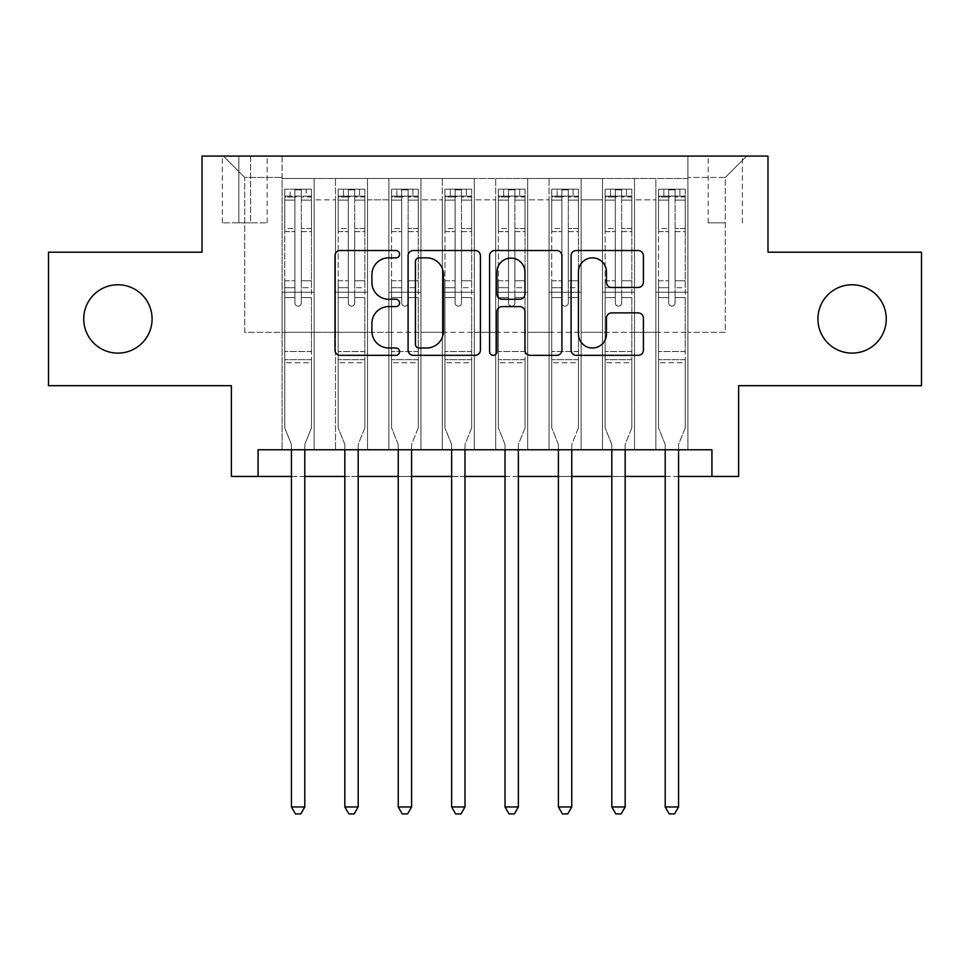 <?xml version="1.0" encoding="UTF-8"?>
<svg xmlns="http://www.w3.org/2000/svg" width="970" height="970" viewBox="0 0 970 970"><rect width="100%" height="100%" fill="white"/><g stroke="black" fill="none" stroke-linecap="round" stroke-linejoin="round"><path stroke-width="0.73" stroke-dasharray="4.85 3.64" d="M399.567 254.188A3.674 3.674 0 0 0 395.905 250.515L340.215 250.515A5.238 5.238 0 0 0 334.977 255.753L334.977 350.097A5.238 5.238 0 0 0 340.215 355.335L395.905 355.335A3.674 3.674 0 0 0 399.567 351.661A3.674 3.674 0 0 0 395.905 348L388.691 348A16.769 16.769 0 0 1 371.922 331.231L371.922 323.362A16.769 16.769 0 0 1 388.691 306.593L395.905 306.593A3.674 3.674 0 0 0 399.567 302.919A3.674 3.674 0 0 0 395.905 299.257L388.691 299.257A16.769 16.769 0 0 1 371.922 282.488L371.922 274.619A16.769 16.769 0 0 1 388.691 257.85L395.905 257.85A3.674 3.674 0 0 0 399.567 254.188M817.916 318.948A34.168 34.168 0 0 0 852.084 353.116A34.168 34.168 0 0 0 886.265 318.948A34.168 34.168 0 0 0 852.084 284.768A34.168 34.168 0 0 0 817.916 318.948M83.735 318.948A34.168 34.168 0 0 0 117.916 353.116A34.168 34.168 0 0 0 152.084 318.948A34.168 34.168 0 0 0 117.916 284.768A34.168 34.168 0 0 0 83.735 318.948M725.281 156.085L708.185 156.085L725.281 156.085M725.281 222.833L708.185 222.833L725.281 222.833M921.5 252.2L921.5 385.684L738.619 385.684L738.619 476.452L231.381 476.452L231.381 385.684L48.5 385.684L48.5 252.2L202.015 252.2L202.015 156.085L767.985 156.085L767.985 252.2L921.5 252.2M687.9 449.765L687.9 178.516L282.1 178.516L282.1 449.765L314.134 449.765L282.1 449.765L314.134 449.765L282.1 449.765L282.1 178.516L314.134 178.516L314.134 449.765L314.134 178.516L314.134 332.298L335.499 332.298L314.134 332.298L314.134 178.516L282.1 178.516L687.9 178.516L687.9 449.765L655.865 449.765L655.865 178.516L602.467 178.516L602.467 449.765L602.467 178.516L634.501 178.516L634.501 449.765L634.501 178.516L634.501 332.298L634.501 178.516L655.865 178.516L655.865 449.765L687.9 449.765L655.865 449.765L687.9 449.765L687.9 177.449L687.9 332.298L725.281 332.298L725.281 177.449L687.9 177.449L725.281 177.449L725.281 332.298L687.9 332.298L687.9 292.249L687.9 449.765M602.467 449.765L634.501 449.765L602.467 449.765L634.501 449.765L602.467 449.765L602.467 292.249L602.467 332.298L581.115 332.298L581.115 199.868L581.115 332.298L602.467 332.298L602.467 199.868L602.467 332.298L655.865 332.298L634.501 332.298L634.501 292.249L634.501 332.298L602.467 332.298L602.467 292.249L634.501 292.249L634.501 449.765L634.501 292.249L602.467 292.249L602.467 449.765M581.115 449.765L581.115 178.516L549.068 178.516L549.068 449.765L549.068 178.516L581.115 178.516L581.115 449.765L549.068 449.765L581.115 449.765L549.068 449.765L581.115 449.765L581.115 292.249L581.115 449.765M527.716 449.765L527.716 178.516L495.682 178.516L495.682 449.765L495.682 178.516L527.716 178.516L527.716 449.765L495.682 449.765L527.716 449.765L495.682 449.765L527.716 449.765L527.716 199.868L527.716 332.298L549.068 332.298L527.716 332.298L527.716 292.249L527.716 449.765M474.318 449.765L474.318 178.516L442.284 178.516L442.284 449.765L442.284 178.516L474.318 178.516L474.318 449.765L442.284 449.765L474.318 449.765L442.284 449.765L474.318 449.765L474.318 199.868L474.318 332.298L495.682 332.298L474.318 332.298L474.318 292.249L474.318 449.765M420.931 449.765L420.931 178.516L388.885 178.516L388.885 449.765L388.885 178.516L420.931 178.516L420.931 449.765L388.885 449.765L420.931 449.765L388.885 449.765L420.931 449.765L420.931 199.868L420.931 332.298L442.284 332.298L420.931 332.298L420.931 292.249L420.931 449.765M367.533 449.765L367.533 178.516L335.499 178.516L335.499 449.765L335.499 178.516L367.533 178.516L367.533 449.765L335.499 449.765L367.533 449.765L335.499 449.765L367.533 449.765L367.533 292.249L367.533 449.765M655.865 199.868L655.865 332.298L655.865 178.516L655.865 199.868L634.501 199.868L655.865 199.868M549.068 199.868L549.068 332.298L549.068 178.516L527.716 178.516L527.716 199.868L527.716 178.516L549.068 178.516L549.068 199.868L527.716 199.868L549.068 199.868M495.682 199.868L495.682 332.298L495.682 178.516L474.318 178.516L474.318 199.868L474.318 178.516L495.682 178.516L495.682 199.868L474.318 199.868L495.682 199.868M442.284 199.868L442.284 332.298L442.284 178.516L420.931 178.516L420.931 199.868L420.931 178.516L442.284 178.516L442.284 199.868L420.931 199.868L442.284 199.868M367.533 199.868L367.533 332.298L367.533 178.516L367.533 199.868L388.885 199.868L388.885 332.298L367.533 332.298L388.885 332.298L388.885 178.516L367.533 178.516L388.885 178.516L388.885 199.868L367.533 199.868M258.068 476.452L258.068 449.765L258.068 476.452L258.068 449.765L711.931 449.765L258.068 449.765L711.931 449.765L711.931 476.452M238.85 156.085L222.3 156.085L238.85 156.085L238.85 222.833L222.3 222.833L250.599 222.833L238.85 222.833L238.85 156.085M250.599 156.085L267.15 156.085L250.599 156.085L250.599 222.833L267.15 222.833L250.599 222.833L250.599 156.085M687.9 156.085L282.1 156.085L746.633 156.085L687.9 156.085L687.9 178.516L687.9 156.085M282.1 156.085L223.367 156.085L282.1 156.085L282.1 332.298L244.719 332.298L244.719 177.449L282.1 177.449L244.719 177.449L223.367 156.085L244.719 177.449L244.719 332.298L282.1 332.298L282.1 156.085M335.499 199.868L335.499 332.298L335.499 178.516L314.134 178.516L335.499 178.516L335.499 199.868L314.134 199.868L335.499 199.868M602.467 178.516L581.115 178.516L581.115 199.868L581.115 178.516L602.467 178.516L602.467 199.868L602.467 178.516M291.449 476.452L304.798 476.452M344.835 476.452L358.185 476.452M398.233 476.452L411.583 476.452M451.632 476.452L464.982 476.452M505.018 476.452L518.368 476.452M558.417 476.452L571.766 476.452M611.815 476.452L625.165 476.452M665.202 476.452L678.551 476.452M549.068 332.298L581.115 332.298L549.068 332.298L549.068 292.249L549.068 332.298M495.682 332.298L527.716 332.298L495.682 332.298L495.682 292.249L495.682 332.298M442.284 332.298L474.318 332.298L442.284 332.298L442.284 292.249L442.284 332.298M388.885 332.298L420.931 332.298L388.885 332.298L388.885 292.249L388.885 332.298M335.499 332.298L367.533 332.298L367.533 292.249L367.533 332.298L335.499 332.298L335.499 292.249L367.533 292.249L335.499 292.249L335.499 449.765L335.499 332.298M282.1 332.298L314.134 332.298L314.134 292.249L314.134 449.765L314.134 292.249L314.134 332.298L282.1 332.298L282.1 292.249L314.134 292.249L282.1 292.249L282.1 449.765L282.1 332.298M655.865 332.298L687.9 332.298L655.865 332.298L655.865 292.249L655.865 332.298M282.1 292.249L314.134 292.249L282.1 292.249M335.499 292.249L367.533 292.249L335.499 292.249M388.885 292.249L420.931 292.249L388.885 292.249L388.885 449.765L388.885 292.249L420.931 292.249L388.885 292.249M442.284 292.249L474.318 292.249L442.284 292.249L442.284 449.765L442.284 292.249L474.318 292.249L442.284 292.249M495.682 292.249L527.716 292.249L495.682 292.249L495.682 449.765L495.682 292.249L527.716 292.249L495.682 292.249M549.068 292.249L581.115 292.249L549.068 292.249L549.068 449.765L549.068 292.249L581.115 292.249L549.068 292.249M602.467 292.249L634.501 292.249L602.467 292.249M655.865 292.249L687.9 292.249L655.865 292.249L655.865 449.765L655.865 292.249L687.9 292.249L655.865 292.249M746.633 156.085L725.281 177.449L746.633 156.085M480.417 350.097L480.417 255.753A5.238 5.238 0 0 0 475.179 250.515L413.329 250.515A5.238 5.238 0 0 0 408.091 255.753L408.091 350.097A5.238 5.238 0 0 0 413.329 355.335L475.179 355.335A5.238 5.238 0 0 0 480.417 350.097M419.088 257.85A3.674 3.674 0 0 0 415.427 261.524L415.427 344.326A3.674 3.674 0 0 0 419.088 348L426.691 348A16.769 16.769 0 0 0 443.46 331.231L443.46 274.619A16.769 16.769 0 0 0 426.691 257.85L419.088 257.85M494.821 250.515L556.671 250.515A5.238 5.238 0 0 1 561.909 255.753L561.909 350.097A5.238 5.238 0 0 1 556.671 355.335L530.202 355.335A5.238 5.238 0 0 1 524.964 350.097L524.964 311.831A5.238 5.238 0 0 0 519.726 306.593L502.169 306.593A5.238 5.238 0 0 0 496.919 311.831L496.919 351.661A3.674 3.674 0 0 1 493.257 355.335A3.674 3.674 0 0 1 489.583 351.661L489.583 255.753A5.238 5.238 0 0 1 494.821 250.515M524.964 272.133A14.016 14.016 0 0 0 510.947 258.117A14.016 14.016 0 0 0 496.919 272.133L496.919 294.019A5.238 5.238 0 0 0 502.169 299.257L519.726 299.257A5.238 5.238 0 0 0 524.964 294.019L524.964 272.133M611.706 287.459L638.163 287.459A5.238 5.238 0 0 0 643.413 282.221L643.413 255.753A5.238 5.238 0 0 0 638.163 250.515L576.325 250.515A5.238 5.238 0 0 0 571.087 255.753L571.087 350.097A5.238 5.238 0 0 0 576.325 355.335L638.163 355.335A5.238 5.238 0 0 0 643.413 350.097L643.413 318.124A5.238 5.238 0 0 0 638.163 312.886L611.706 312.886A5.238 5.238 0 0 0 606.456 318.124L606.456 333.983A14.016 14.016 0 0 1 592.44 348A14.016 14.016 0 0 1 578.423 333.983L578.423 271.867A14.016 14.016 0 0 1 592.44 257.85A14.016 14.016 0 0 1 606.456 271.867L606.456 282.221A5.238 5.238 0 0 0 611.706 287.459M294.916 302.919A3.201 3.201 0 0 0 298.117 306.132A3.201 3.201 0 0 1 294.916 302.919L294.916 297.572L294.916 302.919A3.201 3.201 0 0 0 298.117 306.132A3.201 3.201 0 0 0 301.318 302.919A3.201 3.201 0 0 1 298.117 306.132A3.201 3.201 0 0 0 301.318 302.919L301.318 297.572L301.318 302.919A3.201 3.201 0 0 1 298.117 306.132A3.201 3.201 0 0 1 294.916 302.919L294.916 287.69L294.916 302.919M291.449 449.765L291.449 445.485A5.335 5.335 0 0 0 291.061 443.496A5.335 5.335 0 0 1 291.449 445.485A5.335 5.335 0 0 0 291.061 443.496L284.768 427.867L291.061 443.496L284.768 427.867L284.768 297.572L284.768 351.516L284.768 297.572L294.916 297.572L284.768 297.572L294.916 297.572L284.768 297.572L284.768 280.754L294.916 280.754L284.768 280.754L284.768 231.624L294.916 231.624L284.768 231.624L284.768 200.111L294.916 200.111L284.768 200.111L284.768 196.146L284.768 297.572L284.768 287.69L294.916 287.69L284.768 287.69L284.768 228.508L294.916 228.508L294.916 287.69L294.916 228.508L284.768 228.508L284.768 196.995L294.916 196.995L294.916 228.508L294.916 189.853L294.916 197.54L294.916 189.853L301.318 189.853L301.318 197.54C299.196 195.685 297.062 195.685 294.916 197.54L294.916 297.572L294.916 197.54C297.05 195.685 299.184 195.685 301.318 197.54L301.318 297.572L301.318 189.853L294.916 189.853L294.916 196.995L284.768 196.995L284.768 189.198L290.115 189.198L290.115 196.134L284.768 196.146L284.768 189.198L284.768 196.146L306.132 196.134L290.115 196.134L290.115 189.198L311.334 189.198L306.132 189.198L306.132 196.134L311.467 196.146L311.467 189.198L284.768 189.198L284.768 427.867L284.768 351.516L284.768 427.867L291.061 443.496A5.335 5.335 0 0 1 291.449 445.485L291.449 806.967L304.798 806.967L304.798 445.485A5.335 5.335 0 0 1 305.174 443.496L311.467 427.867L311.467 362.731L311.467 427.867L305.174 443.496A5.335 5.335 0 0 0 304.798 445.485A5.335 5.335 0 0 1 305.174 443.496A5.335 5.335 0 0 0 304.798 445.485L304.798 449.765M311.467 196.146L311.467 362.731L284.768 362.731L311.467 362.731L311.467 351.516L284.768 351.516L311.467 351.516L311.467 297.572L311.467 427.867L311.467 297.572L301.318 297.572L301.318 280.754L301.318 302.919L301.318 297.572L311.467 297.572L301.318 297.572L311.467 297.572L311.467 280.754L301.318 280.754L301.318 231.624L301.318 280.754L311.467 280.754L311.467 231.624L301.318 231.624L301.318 200.111L301.318 231.624L311.467 231.624L311.467 200.111L301.318 200.111L311.467 200.111L311.467 196.146L284.901 196.134L311.334 196.134L306.132 196.134L306.132 189.198L311.467 189.198L311.467 287.69L301.318 287.69L311.467 287.69L311.467 228.508L301.318 228.508L311.467 228.508L311.467 196.995L301.318 196.995L311.467 196.995L311.467 189.198L311.467 196.146M304.798 806.967L291.449 806.967L291.449 445.485L291.449 806.967L295.45 813.915L300.785 813.915L295.45 813.915L291.449 806.967L295.45 813.915L300.785 813.915L304.798 806.967L304.798 445.485L304.798 806.967L300.785 813.915L304.798 806.967L291.449 806.967M348.315 302.919A3.201 3.201 80.7 0 0 351.516 306.132A3.201 3.201 -99.3 0 1 348.315 302.919L348.315 297.572L348.315 302.919A3.201 3.201 99.3 0 0 351.516 306.132A3.201 3.201 80.7 0 0 354.717 302.919A3.201 3.201 -99.3 0 1 351.516 306.132A3.201 3.201 99.3 0 0 354.717 302.919L354.717 297.572L354.717 302.919A3.201 3.201 -80.7 0 1 351.516 306.132A3.201 3.201 -80.7 0 1 348.315 302.919L348.315 287.69L348.315 302.919M344.835 449.765L344.835 445.485A5.335 5.335 99.3 0 0 344.459 443.496A5.335 5.335 -99.3 0 1 344.835 445.485A5.335 5.335 99.3 0 0 344.459 443.496L338.166 427.867L344.459 443.496L338.166 427.867L338.166 297.572L338.166 351.516L338.166 297.572L348.315 297.572L338.166 297.572L348.315 297.572L338.166 297.572L338.166 280.754L348.315 280.754L338.166 280.754L338.166 231.624L348.315 231.624L338.166 231.624L338.166 200.111L348.315 200.111L338.166 200.111L338.166 196.146L338.166 297.572L338.166 287.69L348.315 287.69L338.166 287.69L338.166 228.508L348.315 228.508L348.315 287.69L348.315 228.508L338.166 228.508L338.166 196.995L348.315 196.995L348.315 228.508L348.315 189.853L348.315 197.54L348.315 189.853L354.717 189.853L354.717 197.54C352.583 195.685 350.449 195.685 348.315 197.54L348.315 297.572L348.315 197.54C350.437 195.685 352.571 195.685 354.717 197.54L354.717 297.572L354.717 189.853L348.315 189.853L348.315 196.995L338.166 196.995L338.166 189.198L364.865 189.198L364.865 196.146L338.3 196.134L364.732 196.134L359.518 196.134L359.518 189.198L338.3 189.198L343.501 189.198L343.501 196.134L338.166 196.146L338.166 189.198L338.166 196.146L359.518 196.134L343.501 196.134L343.501 189.198L359.518 189.198L359.518 196.134L364.865 196.146L364.865 189.198L338.166 189.198L338.166 427.867L338.166 351.516L338.166 427.867L344.459 443.496A5.335 5.335 -99.3 0 1 344.835 445.485L344.835 806.967L358.185 806.967L358.185 445.485A5.335 5.335 -99.3 0 1 358.573 443.496L364.865 427.867L364.865 362.731L364.865 427.867L358.573 443.496A5.335 5.335 99.3 0 0 358.185 445.485A5.335 5.335 -99.3 0 1 358.573 443.496A5.335 5.335 99.3 0 0 358.185 445.485L358.185 449.765M364.865 196.146L364.865 362.731L338.166 362.731L364.865 362.731L364.865 351.516L338.166 351.516L364.865 351.516L364.865 297.572L364.865 427.867L364.865 297.572L354.717 297.572L354.717 280.754L354.717 302.919L354.717 297.572L364.865 297.572L354.717 297.572L364.865 297.572L364.865 280.754L354.717 280.754L354.717 231.624L354.717 280.754L364.865 280.754L364.865 231.624L354.717 231.624L354.717 200.111L354.717 231.624L364.865 231.624L364.865 200.111L354.717 200.111L364.865 200.111L364.865 196.146M364.865 189.198L364.865 287.69L354.717 287.69L364.865 287.69L364.865 228.508L354.717 228.508L364.865 228.508L364.865 196.995L354.717 196.995L364.865 196.995L364.865 189.198M358.185 806.967L344.835 806.967L344.835 445.485L344.835 806.967L348.848 813.915L354.183 813.915L348.848 813.915L344.835 806.967L348.848 813.915L354.183 813.915L358.185 806.967L358.185 445.485L358.185 806.967L354.183 813.915L358.185 806.967L344.835 806.967M401.701 302.919A3.201 3.201 80.7 0 0 404.902 306.132A3.201 3.201 -99.3 0 1 401.701 302.919L401.701 297.572L401.701 302.919A3.201 3.201 99.3 0 0 404.902 306.132A3.201 3.201 80.7 0 0 408.115 302.919A3.201 3.201 -99.3 0 1 404.902 306.132A3.201 3.201 99.3 0 0 408.115 302.919L408.115 297.572L408.115 302.919A3.201 3.201 -80.7 0 1 404.902 306.132A3.201 3.201 -80.7 0 1 401.701 302.919L401.701 287.69L401.701 302.919M398.233 449.765L398.233 445.485A5.335 5.335 99.3 0 0 397.845 443.496A5.335 5.335 -99.3 0 1 398.233 445.485A5.335 5.335 99.3 0 0 397.845 443.496L391.565 427.867L397.845 443.496L391.565 427.867L391.565 297.572L391.565 351.516L391.565 297.572L401.701 297.572L391.565 297.572L401.701 297.572L391.565 297.572L391.565 280.754L401.701 280.754L391.565 280.754L391.565 231.624L401.701 231.624L391.565 231.624L391.565 200.111L401.701 200.111L391.565 200.111L391.565 196.146L391.565 297.572L391.565 287.69L401.701 287.69L391.565 287.69L391.565 228.508L401.701 228.508L401.701 287.69L401.701 228.508L391.565 228.508L391.565 196.995L401.701 196.995L401.701 228.508L401.701 189.853L401.701 197.54L401.701 189.853L408.115 189.853L408.115 197.54C405.981 195.685 403.847 195.685 401.701 197.54L401.701 297.572L401.701 197.54C403.835 195.685 405.969 195.685 408.115 197.54L408.115 297.572L408.115 189.853L401.701 189.853L401.701 196.995L391.565 196.995L391.565 189.198L418.252 189.198L418.252 196.146L391.698 196.134L418.118 196.134L412.917 196.134L412.917 189.198L391.698 189.198L396.9 189.198L396.9 196.134L391.565 196.146L391.565 189.198L391.565 196.146L412.917 196.134L396.9 196.134L396.9 189.198L412.917 189.198L412.917 196.134L418.252 196.146L418.252 189.198L391.565 189.198L391.565 427.867L391.565 351.516L391.565 427.867L397.845 443.496A5.335 5.335 -99.3 0 1 398.233 445.485L398.233 806.967L411.583 806.967L411.583 445.485A5.335 5.335 -99.3 0 1 411.971 443.496L418.252 427.867L418.252 362.731L418.252 427.867L411.971 443.496A5.335 5.335 99.3 0 0 411.583 445.485A5.335 5.335 -99.3 0 1 411.971 443.496A5.335 5.335 99.3 0 0 411.583 445.485L411.583 449.765M418.252 196.146L418.252 362.731L391.565 362.731L418.252 362.731L418.252 351.516L391.565 351.516L418.252 351.516L418.252 297.572L418.252 427.867L418.252 297.572L408.115 297.572L408.115 280.754L408.115 302.919L408.115 297.572L418.252 297.572L408.115 297.572L418.252 297.572L418.252 280.754L408.115 280.754L408.115 231.624L408.115 280.754L418.252 280.754L418.252 231.624L408.115 231.624L408.115 200.111L408.115 231.624L418.252 231.624L418.252 200.111L408.115 200.111L418.252 200.111L418.252 196.146M418.252 189.198L418.252 287.69L408.115 287.69L418.252 287.69L418.252 228.508L408.115 228.508L418.252 228.508L418.252 196.995L408.115 196.995L418.252 196.995L418.252 189.198M411.583 806.967L398.233 806.967L398.233 445.485L398.233 806.967L402.235 813.915L407.582 813.915L402.235 813.915L398.233 806.967L402.235 813.915L407.582 813.915L411.583 806.967L411.583 445.485L411.583 806.967L407.582 813.915L411.583 806.967L398.233 806.967M455.1 302.919A3.201 3.201 80.7 0 0 458.301 306.132A3.201 3.201 -99.3 0 1 455.1 302.919L455.1 297.572L455.1 302.919A3.201 3.201 99.3 0 0 458.301 306.132A3.201 3.201 80.7 0 0 461.502 302.919A3.201 3.201 -99.3 0 1 458.301 306.132A3.201 3.201 99.3 0 0 461.502 302.919L461.502 297.572L461.502 302.919A3.201 3.201 -80.7 0 1 458.301 306.132A3.201 3.201 -80.7 0 1 455.1 302.919L455.1 287.69L455.1 302.919M451.632 449.765L451.632 445.485A5.335 5.335 99.3 0 0 451.244 443.496A5.335 5.335 -99.3 0 1 451.632 445.485A5.335 5.335 99.3 0 0 451.244 443.496L444.951 427.867L451.244 443.496L444.951 427.867L444.951 297.572L444.951 351.516L444.951 297.572L455.1 297.572L444.951 297.572L455.1 297.572L444.951 297.572L444.951 280.754L455.1 280.754L444.951 280.754L444.951 231.624L455.1 231.624L444.951 231.624L444.951 200.111L455.1 200.111L444.951 200.111L444.951 196.146L444.951 297.572L444.951 287.69L455.1 287.69L444.951 287.69L444.951 228.508L455.1 228.508L455.1 287.69L455.1 228.508L444.951 228.508L444.951 196.995L455.1 196.995L455.1 228.508L455.1 189.853L455.1 197.54L455.1 189.853L461.502 189.853L461.502 197.54C459.38 195.685 457.246 195.685 455.1 197.54L455.1 297.572L455.1 197.54C457.234 195.685 459.368 195.685 461.502 197.54L461.502 297.572L461.502 189.853L455.1 189.853L455.1 196.995L444.951 196.995L444.951 189.198L471.65 189.198L471.65 196.146L445.084 196.134L471.517 196.134L466.315 196.134L466.315 189.198L445.084 189.198L450.298 189.198L450.298 196.134L444.951 196.146L444.951 189.198L444.951 196.146L466.315 196.134L450.298 196.134L450.298 189.198L466.315 189.198L466.315 196.134L471.65 196.146L471.65 189.198L444.951 189.198L444.951 427.867L444.951 351.516L444.951 427.867L451.244 443.496A5.335 5.335 -99.3 0 1 451.632 445.485L451.632 806.967L464.982 806.967L464.982 445.485A5.335 5.335 -99.3 0 1 465.357 443.496L471.65 427.867L471.65 362.731L471.65 427.867L465.357 443.496A5.335 5.335 99.3 0 0 464.982 445.485A5.335 5.335 -99.3 0 1 465.357 443.496A5.335 5.335 99.3 0 0 464.982 445.485L464.982 449.765M471.65 196.146L471.65 362.731L444.951 362.731L471.65 362.731L471.65 351.516L444.951 351.516L471.65 351.516L471.65 297.572L471.65 427.867L471.65 297.572L461.502 297.572L461.502 280.754L461.502 302.919L461.502 297.572L471.65 297.572L461.502 297.572L471.65 297.572L471.65 280.754L461.502 280.754L461.502 231.624L461.502 280.754L471.65 280.754L471.65 231.624L461.502 231.624L461.502 200.111L461.502 231.624L471.65 231.624L471.65 200.111L461.502 200.111L471.65 200.111L471.65 196.146M471.65 189.198L471.65 287.69L461.502 287.69L471.65 287.69L471.65 228.508L461.502 228.508L471.65 228.508L471.65 196.995L461.502 196.995L471.65 196.995L471.65 189.198M464.982 806.967L451.632 806.967L451.632 445.485L451.632 806.967L455.633 813.915L460.968 813.915L455.633 813.915L451.632 806.967L455.633 813.915L460.968 813.915L464.982 806.967L464.982 445.485L464.982 806.967L460.968 813.915L464.982 806.967L451.632 806.967M508.498 302.919A3.201 3.201 80.7 0 0 511.699 306.132A3.201 3.201 -99.3 0 1 508.498 302.919L508.498 297.572L508.498 302.919A3.201 3.201 99.3 0 0 511.699 306.132A3.201 3.201 80.7 0 0 514.9 302.919A3.201 3.201 -99.3 0 1 511.699 306.132A3.201 3.201 99.3 0 0 514.9 302.919L514.9 297.572L514.9 302.919A3.201 3.201 -80.7 0 1 511.699 306.132A3.201 3.201 -80.7 0 1 508.498 302.919L508.498 287.69L508.498 302.919M505.018 449.765L505.018 445.485A5.335 5.335 99.3 0 0 504.642 443.496A5.335 5.335 -99.3 0 1 505.018 445.485A5.335 5.335 99.3 0 0 504.642 443.496L498.35 427.867L504.642 443.496L498.35 427.867L498.35 297.572L498.35 351.516L498.35 297.572L508.498 297.572L498.35 297.572L508.498 297.572L498.35 297.572L498.35 280.754L508.498 280.754L498.35 280.754L498.35 231.624L508.498 231.624L498.35 231.624L498.35 200.111L508.498 200.111L498.35 200.111L498.35 196.146L498.35 297.572L498.35 287.69L508.498 287.69L498.35 287.69L498.35 228.508L508.498 228.508L508.498 287.69L508.498 228.508L498.35 228.508L498.35 196.995L508.498 196.995L508.498 228.508L508.498 189.853L508.498 197.54L508.498 189.853L514.9 189.853L514.9 197.54C512.766 195.685 510.632 195.685 508.498 197.54L508.498 297.572L508.498 197.54C510.62 195.685 512.754 195.685 514.9 197.54L514.9 297.572L514.9 189.853L508.498 189.853L508.498 196.995L498.35 196.995L498.35 189.198L525.049 189.198L525.049 196.146L498.483 196.134L524.915 196.134L519.702 196.134L519.702 189.198L498.483 189.198L503.685 189.198L503.685 196.134L498.35 196.146L498.35 189.198L498.35 196.146L519.702 196.134L503.685 196.134L503.685 189.198L519.702 189.198L519.702 196.134L525.049 196.146L525.049 189.198L498.35 189.198L498.35 427.867L498.35 351.516L498.35 427.867L504.642 443.496A5.335 5.335 -99.3 0 1 505.018 445.485L505.018 806.967L518.368 806.967L518.368 445.485A5.335 5.335 -99.3 0 1 518.756 443.496L525.049 427.867L525.049 362.731L525.049 427.867L518.756 443.496A5.335 5.335 99.3 0 0 518.368 445.485A5.335 5.335 -99.3 0 1 518.756 443.496A5.335 5.335 99.3 0 0 518.368 445.485L518.368 449.765M525.049 196.146L525.049 362.731L498.35 362.731L525.049 362.731L525.049 351.516L498.35 351.516L525.049 351.516L525.049 297.572L525.049 427.867L525.049 297.572L514.9 297.572L514.9 280.754L514.9 302.919L514.9 297.572L525.049 297.572L514.9 297.572L525.049 297.572L525.049 280.754L514.9 280.754L514.9 231.624L514.9 280.754L525.049 280.754L525.049 231.624L514.9 231.624L514.9 200.111L514.9 231.624L525.049 231.624L525.049 200.111L514.9 200.111L525.049 200.111L525.049 196.146M525.049 189.198L525.049 287.69L514.9 287.69L525.049 287.69L525.049 228.508L514.9 228.508L525.049 228.508L525.049 196.995L514.9 196.995L525.049 196.995L525.049 189.198M518.368 806.967L505.018 806.967L505.018 445.485L505.018 806.967L509.032 813.915L514.367 813.915L509.032 813.915L505.018 806.967L509.032 813.915L514.367 813.915L518.368 806.967L518.368 445.485L518.368 806.967L514.367 813.915L518.368 806.967L505.018 806.967M561.885 302.919A3.201 3.201 80.7 0 0 565.098 306.132A3.201 3.201 -99.3 0 1 561.885 302.919L561.885 297.572L561.885 302.919A3.201 3.201 99.3 0 0 565.098 306.132A3.201 3.201 80.7 0 0 568.299 302.919A3.201 3.201 -99.3 0 1 565.098 306.132A3.201 3.201 99.3 0 0 568.299 302.919L568.299 297.572L568.299 302.919A3.201 3.201 -80.7 0 1 565.098 306.132A3.201 3.201 -80.7 0 1 561.885 302.919L561.885 287.69L561.885 302.919M558.417 449.765L558.417 445.485A5.335 5.335 99.3 0 0 558.029 443.496A5.335 5.335 -99.3 0 1 558.417 445.485A5.335 5.335 99.3 0 0 558.029 443.496L551.748 427.867L558.029 443.496L551.748 427.867L551.748 297.572L551.748 351.516L551.748 297.572L561.885 297.572L551.748 297.572L561.885 297.572L551.748 297.572L551.748 280.754L561.885 280.754L551.748 280.754L551.748 231.624L561.885 231.624L551.748 231.624L551.748 200.111L561.885 200.111L551.748 200.111L551.748 196.146L551.748 297.572L551.748 287.69L561.885 287.69L551.748 287.69L551.748 228.508L561.885 228.508L561.885 287.69L561.885 228.508L551.748 228.508L551.748 196.995L561.885 196.995L561.885 228.508L561.885 189.853L561.885 197.54L561.885 189.853L568.299 189.853L568.299 197.54C566.165 195.685 564.031 195.685 561.885 197.54L561.885 297.572L561.885 197.54C564.019 195.685 566.153 195.685 568.299 197.54L568.299 297.572L568.299 189.853L561.885 189.853L561.885 196.995L551.748 196.995L551.748 189.198L578.435 189.198L578.435 196.146L551.881 196.134L578.302 196.134L573.1 196.134L573.1 189.198L551.881 189.198L557.083 189.198L557.083 196.134L551.748 196.146L551.748 189.198L551.748 196.146L573.1 196.134L557.083 196.134L557.083 189.198L573.1 189.198L573.1 196.134L578.435 196.146L578.435 189.198L551.748 189.198L551.748 427.867L551.748 351.516L551.748 427.867L558.029 443.496A5.335 5.335 -99.3 0 1 558.417 445.485L558.417 806.967L571.766 806.967L571.766 445.485A5.335 5.335 -99.3 0 1 572.154 443.496L578.435 427.867L578.435 362.731L578.435 427.867L572.154 443.496A5.335 5.335 99.3 0 0 571.766 445.485A5.335 5.335 -99.3 0 1 572.154 443.496A5.335 5.335 99.3 0 0 571.766 445.485L571.766 449.765M578.435 196.146L578.435 362.731L551.748 362.731L578.435 362.731L578.435 351.516L551.748 351.516L578.435 351.516L578.435 297.572L578.435 427.867L578.435 297.572L568.299 297.572L568.299 280.754L568.299 302.919L568.299 297.572L578.435 297.572L568.299 297.572L578.435 297.572L578.435 280.754L568.299 280.754L568.299 231.624L568.299 280.754L578.435 280.754L578.435 231.624L568.299 231.624L568.299 200.111L568.299 231.624L578.435 231.624L578.435 200.111L568.299 200.111L578.435 200.111L578.435 196.146M578.435 189.198L578.435 287.69L568.299 287.69L578.435 287.69L578.435 228.508L568.299 228.508L578.435 228.508L578.435 196.995L568.299 196.995L578.435 196.995L578.435 189.198M571.766 806.967L558.417 806.967L558.417 445.485L558.417 806.967L562.418 813.915L567.765 813.915L562.418 813.915L558.417 806.967L562.418 813.915L567.765 813.915L571.766 806.967L571.766 445.485L571.766 806.967L567.765 813.915L571.766 806.967L558.417 806.967M615.283 302.919A3.201 3.201 80.7 0 0 618.484 306.132A3.201 3.201 -99.3 0 1 615.283 302.919L615.283 297.572L615.283 302.919A3.201 3.201 99.3 0 0 618.484 306.132A3.201 3.201 80.7 0 0 621.685 302.919A3.201 3.201 -99.3 0 1 618.484 306.132A3.201 3.201 99.3 0 0 621.685 302.919L621.685 297.572L621.685 302.919A3.201 3.201 -80.7 0 1 618.484 306.132A3.201 3.201 -80.7 0 1 615.283 302.919L615.283 287.69L615.283 302.919M611.815 449.765L611.815 445.485A5.335 5.335 99.3 0 0 611.427 443.496A5.335 5.335 -99.3 0 1 611.815 445.485A5.335 5.335 99.3 0 0 611.427 443.496L605.134 427.867L611.427 443.496L605.134 427.867L605.134 297.572L605.134 351.516L605.134 297.572L615.283 297.572L605.134 297.572L615.283 297.572L605.134 297.572L605.134 280.754L615.283 280.754L605.134 280.754L605.134 231.624L615.283 231.624L605.134 231.624L605.134 200.111L615.283 200.111L605.134 200.111L605.134 196.146L605.134 297.572L605.134 287.69L615.283 287.69L605.134 287.69L605.134 228.508L615.283 228.508L615.283 287.69L615.283 228.508L605.134 228.508L605.134 196.995L615.283 196.995L615.283 228.508L615.283 189.853L615.283 197.54L615.283 189.853L621.685 189.853L621.685 197.54C619.563 195.685 617.429 195.685 615.283 197.54L615.283 297.572L615.283 197.54C617.417 195.685 619.551 195.685 621.685 197.54L621.685 297.572L621.685 189.853L615.283 189.853L615.283 196.995L605.134 196.995L605.134 189.198L631.834 189.198L631.834 196.146L605.268 196.134L631.7 196.134L626.499 196.134L626.499 189.198L605.268 189.198L610.482 189.198L610.482 196.134L605.134 196.146L605.134 189.198L605.134 196.146L626.499 196.134L610.482 196.134L610.482 189.198L626.499 189.198L626.499 196.134L631.834 196.146L631.834 189.198L605.134 189.198L605.134 427.867L605.134 351.516L605.134 427.867L611.427 443.496A5.335 5.335 -99.3 0 1 611.815 445.485L611.815 806.967L625.165 806.967L625.165 445.485A5.335 5.335 -99.3 0 1 625.541 443.496L631.834 427.867L631.834 362.731L631.834 427.867L625.541 443.496A5.335 5.335 99.3 0 0 625.165 445.485A5.335 5.335 -99.3 0 1 625.541 443.496A5.335 5.335 99.3 0 0 625.165 445.485L625.165 449.765M631.834 196.146L631.834 362.731L605.134 362.731L631.834 362.731L631.834 351.516L605.134 351.516L631.834 351.516L631.834 297.572L631.834 427.867L631.834 297.572L621.685 297.572L621.685 280.754L621.685 302.919L621.685 297.572L631.834 297.572L621.685 297.572L631.834 297.572L631.834 280.754L621.685 280.754L621.685 231.624L621.685 280.754L631.834 280.754L631.834 231.624L621.685 231.624L621.685 200.111L621.685 231.624L631.834 231.624L631.834 200.111L621.685 200.111L631.834 200.111L631.834 196.146M631.834 189.198L631.834 287.69L621.685 287.69L631.834 287.69L631.834 228.508L621.685 228.508L631.834 228.508L631.834 196.995L621.685 196.995L631.834 196.995L631.834 189.198M625.165 806.967L611.815 806.967L611.815 445.485L611.815 806.967L615.817 813.915L621.152 813.915L615.817 813.915L611.815 806.967L615.817 813.915L621.152 813.915L625.165 806.967L625.165 445.485L625.165 806.967L621.152 813.915L625.165 806.967L611.815 806.967M668.682 302.919A3.201 3.201 80.7 0 0 671.883 306.132A3.201 3.201 -99.3 0 1 668.682 302.919L668.682 297.572L668.682 302.919A3.201 3.201 99.3 0 0 671.883 306.132A3.201 3.201 80.7 0 0 675.084 302.919A3.201 3.201 -99.3 0 1 671.883 306.132A3.201 3.201 99.3 0 0 675.084 302.919L675.084 297.572L675.084 302.919A3.201 3.201 -80.7 0 1 671.883 306.132A3.201 3.201 -80.7 0 1 668.682 302.919L668.682 287.69L668.682 302.919M665.202 449.765L665.202 445.485A5.335 5.335 99.3 0 0 664.826 443.496A5.335 5.335 -99.3 0 1 665.202 445.485A5.335 5.335 99.3 0 0 664.826 443.496L658.533 427.867L664.826 443.496L658.533 427.867L658.533 297.572L658.533 351.516L658.533 297.572L668.682 297.572L658.533 297.572L668.682 297.572L658.533 297.572L658.533 280.754L668.682 280.754L658.533 280.754L658.533 231.624L668.682 231.624L658.533 231.624L658.533 200.111L668.682 200.111L658.533 200.111L658.533 196.146L658.533 297.572L658.533 287.69L668.682 287.69L658.533 287.69L658.533 228.508L668.682 228.508L668.682 287.69L668.682 228.508L658.533 228.508L658.533 196.995L668.682 196.995L668.682 228.508L668.682 189.853L668.682 197.54L668.682 189.853L675.084 189.853L675.084 197.54C672.95 195.685 670.816 195.685 668.682 197.54L668.682 297.572L668.682 197.54C670.803 195.685 672.938 195.685 675.084 197.54L675.084 297.572L675.084 189.853L668.682 189.853L668.682 196.995L658.533 196.995L658.533 189.198L685.232 189.198L685.232 196.146L658.666 196.134L685.099 196.134L679.885 196.134L679.885 189.198L658.666 189.198L663.868 189.198L663.868 196.134L658.533 196.146L658.533 189.198L658.533 196.146L679.885 196.134L663.868 196.134L663.868 189.198L679.885 189.198L679.885 196.134L685.232 196.146L685.232 189.198L658.533 189.198L658.533 427.867L658.533 351.516L658.533 427.867L664.826 443.496A5.335 5.335 -99.3 0 1 665.202 445.485L665.202 806.967L678.551 806.967L678.551 445.485A5.335 5.335 -99.3 0 1 678.939 443.496L685.232 427.867L685.232 362.731L685.232 427.867L678.939 443.496A5.335 5.335 99.3 0 0 678.551 445.485A5.335 5.335 -99.3 0 1 678.939 443.496A5.335 5.335 99.3 0 0 678.551 445.485L678.551 449.765M685.232 196.146L685.232 362.731L658.533 362.731L685.232 362.731L685.232 351.516L658.533 351.516L685.232 351.516L685.232 297.572L685.232 427.867L685.232 297.572L675.084 297.572L675.084 280.754L675.084 302.919L675.084 297.572L685.232 297.572L675.084 297.572L685.232 297.572L685.232 280.754L675.084 280.754L675.084 231.624L675.084 280.754L685.232 280.754L685.232 231.624L675.084 231.624L675.084 200.111L675.084 231.624L685.232 231.624L685.232 200.111L675.084 200.111L685.232 200.111L685.232 196.146M685.232 189.198L685.232 287.69L675.084 287.69L685.232 287.69L685.232 228.508L675.084 228.508L685.232 228.508L685.232 196.995L675.084 196.995L685.232 196.995L685.232 189.198M678.551 806.967L665.202 806.967L665.202 445.485L665.202 806.967L669.215 813.915L674.55 813.915L669.215 813.915L665.202 806.967L669.215 813.915L674.55 813.915L678.551 806.967L678.551 445.485L678.551 806.967L674.55 813.915L678.551 806.967L665.202 806.967M602.467 199.868L581.115 199.868L602.467 199.868M311.467 359.712L284.768 359.712L311.467 359.712M364.732 189.198L338.3 189.198L364.732 189.198M338.3 196.134L364.732 196.134L338.3 196.134M364.865 359.712L338.166 359.712L364.865 359.712M348.315 197.54L348.315 189.853M418.118 189.198L391.698 189.198L418.118 189.198M391.698 196.134L418.118 196.134L391.698 196.134M418.252 359.712L391.565 359.712L418.252 359.712M401.701 197.54L401.701 189.853M471.517 189.198L445.084 189.198L471.517 189.198M445.084 196.134L471.517 196.134L445.084 196.134M471.65 359.712L444.951 359.712L471.65 359.712M455.1 197.54L455.1 189.853M524.915 189.198L498.483 189.198L524.915 189.198M498.483 196.134L524.915 196.134L498.483 196.134M525.049 359.712L498.35 359.712L525.049 359.712M508.498 197.54L508.498 189.853M354.717 197.54L354.717 189.853M408.115 197.54L408.115 189.853M461.502 197.54L461.502 189.853M514.9 197.54L514.9 189.853M578.302 189.198L551.881 189.198L578.302 189.198M551.881 196.134L578.302 196.134L551.881 196.134M578.435 359.712L551.748 359.712L578.435 359.712M561.885 197.54L561.885 189.853M568.299 197.54L568.299 189.853M631.7 189.198L605.268 189.198L631.7 189.198M605.268 196.134L631.7 196.134L605.268 196.134M631.834 359.712L605.134 359.712L631.834 359.712M615.283 197.54L615.283 189.853M621.685 197.54L621.685 189.853M685.099 189.198L658.666 189.198L685.099 189.198M658.666 196.134L685.099 196.134L658.666 196.134M685.232 359.712L658.533 359.712L685.232 359.712M668.682 197.54L668.682 189.853M675.084 197.54L675.084 189.853M708.185 222.833L708.185 156.085M222.3 222.833L222.3 156.085M267.15 222.833L267.15 156.085M742.365 222.833L742.365 156.085"/><path stroke-width="1.45" d="M399.567 254.188A3.674 3.674 0 0 0 395.905 250.515L340.215 250.515A5.238 5.238 0 0 0 334.977 255.753L334.977 350.097A5.238 5.238 0 0 0 340.215 355.335L395.905 355.335A3.674 3.674 0 0 0 399.567 351.661A3.674 3.674 0 0 0 395.905 348L388.691 348A16.769 16.769 0 0 1 371.922 331.231L371.922 323.362A16.769 16.769 0 0 1 388.691 306.593L395.905 306.593A3.674 3.674 0 0 0 399.567 302.919A3.674 3.674 0 0 0 395.905 299.257L388.691 299.257A16.769 16.769 0 0 1 371.922 282.488L371.922 274.619A16.769 16.769 0 0 1 388.691 257.85L395.905 257.85A3.674 3.674 0 0 0 399.567 254.188M817.916 318.948A34.168 34.168 0 0 0 852.084 353.116A34.168 34.168 0 0 0 886.265 318.948A34.168 34.168 0 0 0 852.084 284.768A34.168 34.168 0 0 0 817.916 318.948M83.735 318.948A34.168 34.168 0 0 0 117.916 353.116A34.168 34.168 0 0 0 152.084 318.948A34.168 34.168 0 0 0 117.916 284.768A34.168 34.168 0 0 0 83.735 318.948M638.163 287.459A5.238 5.238 0 0 0 643.413 282.221L643.413 255.753A5.238 5.238 0 0 0 638.163 250.515L576.325 250.515A5.238 5.238 0 0 0 571.087 255.753L571.087 350.097A5.238 5.238 0 0 0 576.325 355.335L638.163 355.335A5.238 5.238 0 0 0 643.413 350.097L643.413 318.124A5.238 5.238 0 0 0 638.163 312.886L611.706 312.886A5.238 5.238 0 0 0 606.456 318.124L606.456 333.983A14.016 14.016 0 0 1 592.44 348A14.016 14.016 0 0 1 578.423 333.983L578.423 271.867A14.016 14.016 0 0 1 592.44 257.85A14.016 14.016 0 0 1 606.456 271.867L606.456 282.221A5.238 5.238 0 0 0 611.706 287.459L638.163 287.459M258.068 476.452L258.068 449.765L711.931 449.765L711.931 476.452L738.619 476.452L738.619 385.684L921.5 385.684L921.5 252.2L767.985 252.2L767.985 156.085L202.015 156.085L202.015 252.2L48.5 252.2L48.5 385.684L231.381 385.684L231.381 476.452L291.449 476.452M480.417 255.753A5.238 5.238 0 0 0 475.179 250.515L413.329 250.515A5.238 5.238 0 0 0 408.091 255.753L408.091 350.097A5.238 5.238 0 0 0 413.329 355.335L475.179 355.335A5.238 5.238 0 0 0 480.417 350.097L480.417 255.753M494.821 250.515L556.671 250.515A5.238 5.238 0 0 1 561.909 255.753L561.909 350.097A5.238 5.238 0 0 1 556.671 355.335L530.202 355.335A5.238 5.238 0 0 1 524.964 350.097L524.964 311.831A5.238 5.238 0 0 0 519.726 306.593L502.169 306.593A5.238 5.238 0 0 0 496.919 311.831L496.919 351.661A3.674 3.674 0 0 1 493.257 355.335A3.674 3.674 0 0 1 489.583 351.661L489.583 255.753A5.238 5.238 0 0 1 494.821 250.515M304.798 476.452L344.835 476.452M358.185 476.452L398.233 476.452M411.583 476.452L451.632 476.452M464.982 476.452L505.018 476.452M518.368 476.452L558.417 476.452M571.766 476.452L611.815 476.452M625.165 476.452L665.202 476.452M678.551 476.452L711.931 476.452M419.088 257.85A3.674 3.674 0 0 0 415.427 261.524L415.427 344.326A3.674 3.674 0 0 0 419.088 348L426.691 348A16.769 16.769 0 0 0 443.46 331.231L443.46 274.619A16.769 16.769 0 0 0 426.691 257.85L419.088 257.85M524.964 272.133A14.016 14.016 0 0 0 510.947 258.117A14.016 14.016 0 0 0 496.919 272.133L496.919 294.019A5.238 5.238 0 0 0 502.169 299.257L519.726 299.257A5.238 5.238 0 0 0 524.964 294.019L524.964 272.133M304.798 449.765L304.798 806.967L291.449 806.967L291.449 449.765M304.798 806.967L300.785 813.915L295.45 813.915L291.449 806.967M358.185 449.765L358.185 806.967L344.835 806.967L344.835 449.765M358.185 806.967L354.183 813.915L348.848 813.915L344.835 806.967M411.583 449.765L411.583 806.967L398.233 806.967L398.233 449.765M411.583 806.967L407.582 813.915L402.235 813.915L398.233 806.967M464.982 449.765L464.982 806.967L451.632 806.967L451.632 449.765M464.982 806.967L460.968 813.915L455.633 813.915L451.632 806.967M518.368 449.765L518.368 806.967L505.018 806.967L505.018 449.765M518.368 806.967L514.367 813.915L509.032 813.915L505.018 806.967M571.766 449.765L571.766 806.967L558.417 806.967L558.417 449.765M571.766 806.967L567.765 813.915L562.418 813.915L558.417 806.967M625.165 449.765L625.165 806.967L611.815 806.967L611.815 449.765M625.165 806.967L621.152 813.915L615.817 813.915L611.815 806.967M678.551 449.765L678.551 806.967L665.202 806.967L665.202 449.765M678.551 806.967L674.55 813.915L669.215 813.915L665.202 806.967"/></g></svg>
